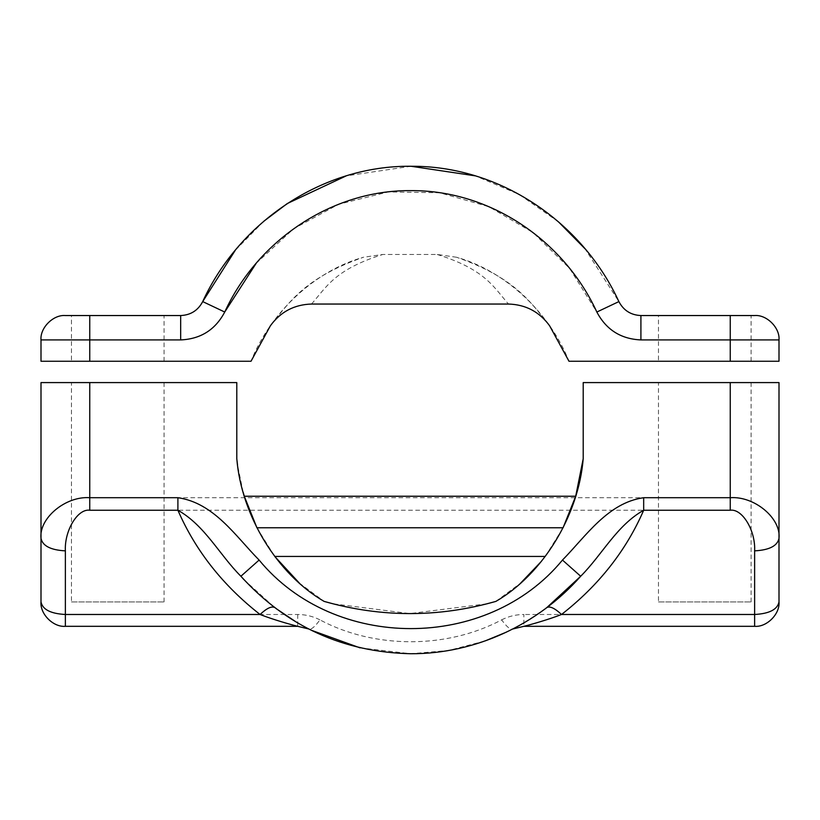 <?xml version="1.0" encoding="UTF-8"?>
<svg xmlns="http://www.w3.org/2000/svg" width="820" height="820" viewBox="0 0 820 820"><rect width="100%" height="100%" fill="white"/><g stroke="black" fill="none" stroke-linecap="round" stroke-linejoin="round"><path stroke-width="0.61" stroke-dasharray="4.1 3.07" d="M658.47 361.251L751.089 361.251L658.47 361.251L658.47 315.546L751.089 315.546L658.47 315.546M751.089 361.251L751.089 315.546M71.453 361.251L164.072 361.251L71.453 361.251L71.453 315.546L164.072 315.546L71.453 315.546M164.072 361.251L164.072 315.546M89.749 361.251L89.749 339.921L180.666 339.921C200.685 339.039 215.373 329.742 224.731 312.03L202.704 301.596C198.02 310.452 190.681 315.106 180.666 315.546L65.374 315.546C53.31 314.46 39.913 327.856 41 339.921L41 361.251L251.012 361.251C270.538 312.112 315.331 270.661 363.383 257.265C304.046 278.082 289.06 302.764 270.405 325.755M549.595 325.755C531.011 302.775 515.636 277.908 456.617 257.265C504.669 270.661 549.461 312.112 568.988 361.251L779 361.251L779 339.921C780.086 327.856 766.69 314.46 754.625 315.546L640.912 315.546C630.908 315.106 623.559 310.452 618.885 301.596L585.06 248.819M558.441 221.82L519.275 194.473L475.292 175.849M411.035 166.265L346.194 175.88M263.691 221.338L235.278 250.305M256.199 263.292L293.704 228.718L338.578 204.293L388.372 191.921L439.663 192.761L488.925 206.722L533.041 232.562L569.592 268.376L596.847 312.03L618.885 301.596M456.617 257.265L437.173 254.466L382.827 254.466L363.383 257.265M311.508 304.046C326.37 287.287 334.406 269.616 382.827 254.466M437.173 254.466C485.501 269.575 493.63 287.266 508.492 304.046M658.47 601.952L751.089 601.952L658.47 601.952L658.47 382.591L751.089 382.591L658.47 382.591M751.089 601.952L751.089 382.591M71.453 601.952L164.072 601.952L71.453 601.952L71.453 382.591L164.072 382.591L71.453 382.591M164.072 601.952L164.072 382.591M360 647.841L410.789 653.735L448.622 650.475L485.214 640.891M244.001 579.678L274.761 607.589M545.464 608.604L524.626 622.472L512.756 629.001C510.306 629.822 506.606 626.767 501.645 619.848C446.828 649.143 374.197 648.938 319.933 619.848C314.982 626.767 311.272 629.822 308.822 629.001L296.256 622.052M276.043 608.553L274.782 607.599M545.249 556.442L563.084 527.772M495.885 601.398L520.72 583.02M256.916 527.772L274.751 556.442M299.29 583.03L324.115 601.398M243.13 492.184L237.513 464.868M486.998 603.786L409.836 613.585L333.002 603.786M583.204 458.749L583.204 382.591L779 382.591L779 538.33C777.452 545.884 769.324 550.066 754.625 550.866L754.625 614.487C769.324 613.688 777.452 609.506 779 601.952L779 538.33C781.183 518.23 754.369 495.885 730.251 497.709L89.749 497.709L89.749 382.591L236.796 382.591L236.796 458.749M89.749 382.591L41 382.591L41 601.952C42.548 609.506 50.676 613.688 65.374 614.487L65.374 550.866C64.288 530.765 77.685 508.431 89.749 510.245L730.251 510.245C742.315 508.431 755.712 530.765 754.625 550.866M41 601.952C39.913 614.006 53.31 627.413 65.374 626.316L297.711 626.316L308.74 628.96M501.645 619.848C508.625 616.302 516.036 614.518 523.877 614.487L523.877 626.316L754.625 626.316C766.69 627.413 780.086 614.006 779 601.952M89.749 510.245L89.749 497.709C65.631 495.885 38.817 518.23 41 538.33C42.548 545.884 50.676 550.066 65.374 550.866M512.982 628.889L523.877 626.316M640.912 315.546L640.912 339.921C620.894 339.039 606.205 329.742 596.847 312.03M640.912 339.921L730.251 339.921L730.251 361.251M41 339.921L89.749 339.921L89.749 315.546M730.251 315.546L730.251 339.921L779 339.921M180.666 339.921L180.666 315.546M730.251 382.591L730.251 510.245M319.933 619.848C312.953 616.302 305.542 614.518 297.711 614.487L65.374 614.487L65.374 626.316M754.625 626.316L754.625 614.487L523.877 614.487M297.711 614.487L297.711 626.316M573.887 583.584L570.566 586.956M513.658 628.54L512.848 628.96"/><path stroke-width="1.23" d="M235.278 250.305L202.704 301.596C239.337 221.656 322.639 165.394 410.799 166.265C499.544 165.578 582.056 221.666 618.885 301.596C623.559 310.452 630.908 315.106 640.912 315.546L754.625 315.546C766.69 314.46 780.086 327.856 779 339.921L779 361.251L568.988 361.251L549.595 325.755C539.406 311.795 525.712 304.558 508.492 304.046L311.508 304.046C294.247 304.579 280.553 311.815 270.405 325.755L251.012 361.251L41 361.251L41 339.921C39.913 327.856 53.31 314.46 65.374 315.546L180.666 315.546L180.666 339.921C200.685 339.039 215.373 329.742 224.731 312.03L256.199 263.292M585.06 248.819L558.441 221.82M475.292 175.849L411.035 166.265M346.194 175.88L287.359 203.503M287.143 203.647L263.691 221.338M618.885 301.596L596.847 312.03C563.924 240.526 490.268 190.035 410.799 190.64C331.844 189.871 257.49 240.506 224.731 312.03L202.704 301.596C198.02 310.452 190.681 315.106 180.666 315.546M311.2 630.201L360 647.841M486.998 603.786L495.885 601.398C542.768 574.236 578.5 515.862 583.204 458.749L583.204 382.591L779 382.591L779 538.33C777.452 545.884 769.324 550.066 754.625 550.866C755.712 530.765 742.315 508.431 730.251 510.245L643.679 510.245C626.152 550.63 598.764 585.377 561.526 614.487C554.761 608.173 549.861 605.877 546.807 607.599L580.683 576.255C537.981 624.758 475.128 654.001 410.789 653.735C343.139 652.207 286.508 626.388 240.895 576.255L244.001 579.678M296.256 622.052L276.043 608.553M485.214 640.891L506.575 632.056M546.807 607.599L545.464 608.604M244.298 496.233L256.916 527.772L563.084 527.772L575.701 496.233L244.298 496.233L243.13 492.184M583.204 458.749L575.701 496.233M520.72 583.02L541.425 561.331M545.249 556.442L274.751 556.442M274.813 556.524L299.29 583.03M237.513 464.868L236.796 458.749C241.5 515.862 277.232 574.236 324.115 601.398L333.002 603.786M495.885 601.398C438.628 617.644 381.372 617.644 324.115 601.398M562.469 560.06L580.683 576.255C602.167 554.781 616.691 525.405 643.679 510.245L643.679 497.709C607.897 502.701 586.054 536.075 562.469 560.06C487.275 651.521 334.222 651.398 259.11 560.06C235.545 536.178 214.071 502.947 177.899 497.709L177.899 510.245L89.749 510.245C77.685 508.431 64.288 530.765 65.374 550.866C50.676 550.066 42.548 545.884 41 538.33L41 382.591L236.796 382.591L236.796 458.749M643.679 497.709L730.251 497.709C754.369 495.885 781.183 518.23 779 538.33L779 601.952C777.452 609.506 769.324 613.688 754.625 614.487L754.625 550.866M65.374 550.866L65.374 614.487C50.676 613.688 42.548 609.506 41 601.952L41 538.33C38.817 518.23 65.631 495.885 89.749 497.709L177.899 497.709M274.782 607.599C271.717 605.877 266.818 608.173 260.063 614.487C272.824 619.52 291.766 624.881 297.711 626.316L65.374 626.316C53.31 627.413 39.913 614.006 41 601.952M754.625 626.316L523.877 626.316C529.822 624.881 548.703 619.541 561.526 614.487L754.625 614.487L754.625 626.316C766.69 627.413 780.086 614.006 779 601.952M65.374 626.316L65.374 614.487L260.063 614.487C222.855 585.398 195.467 550.65 177.899 510.245C204.908 525.425 219.422 554.791 240.895 576.255L259.11 560.06M523.877 626.316L512.756 629.001M308.822 629.001L297.711 626.316M730.251 361.251L730.251 339.921L640.912 339.921C620.894 339.039 606.205 329.742 596.847 312.03M180.666 339.921L89.749 339.921L89.749 361.251M89.749 315.546L89.749 339.921L41 339.921M779 339.921L730.251 339.921L730.251 315.546M640.912 315.546L640.912 339.921M730.251 510.245L730.251 382.591M89.749 382.591L89.749 510.245M580.683 576.255L573.887 583.584"/></g></svg>

